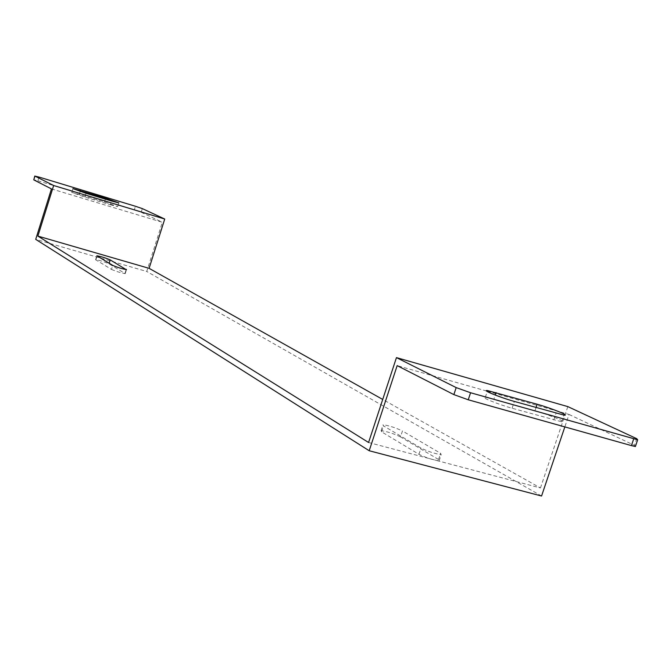 <?xml version="1.0" encoding="UTF-8"?>
<svg xmlns="http://www.w3.org/2000/svg" width="672" height="672" viewBox="0 0 672 672"><rect width="100%" height="100%" fill="white"/><g stroke="black" fill="none" stroke-linecap="round" stroke-linejoin="round"><path stroke-width="0.5" stroke-dasharray="3.36 2.52" d="M51.442 188.899L162.338 222.272L146.756 271.471L35.717 239.358M541.565 496.02L146.756 271.471M111.485 269.405C116.542 271.572 121.12 272.983 125.219 273.63L108.99 263.785C104.051 261.685 99.59 260.316 95.617 259.686L111.485 269.405L112.753 265.39M400.504 436.892C393.439 433.532 386.971 431.466 381.1 430.685L381.587 431.827L418.958 454.306C426.191 457.817 432.911 459.992 439.118 460.841L438.556 459.497L400.504 436.892L402.452 430.979L440.605 453.314L441.176 454.633C434.977 453.76 428.257 451.576 421.008 448.098L383.544 425.888L383.048 424.771C388.912 425.578 395.38 427.652 402.452 430.979M39.035 177.08L37.867 180.818L33.642 179.726M37.867 180.818L134.291 209.916L135.442 206.262M142.338 208.614L141.179 212.276L134.291 209.916M141.179 212.276L162.338 222.272M110.351 204.767L117.642 206.648L104.504 201.928L71.753 192.385L84.89 197.089L110.351 204.767L111.527 201.004M368.575 442.495L540.456 487.964L382.721 399.445M540.456 487.964L567.823 406.61M487.343 391.247L569.024 414.456L564.833 426.905M486.536 391.02L397.169 365.627M569.024 414.456L634.435 445.368L636.712 438.673M635.578 445.964L634.435 445.368M493.853 399.227L485.335 397.278C478.624 396.421 497.658 404.25 512.089 408.24L561.683 421.798C568.537 422.696 549.032 414.733 534.929 410.836L493.853 399.227L495.239 395.06M125 273.294L126.16 269.623M95.819 259.988L97.045 256.082M108.99 263.785L109.158 263.264M381.587 431.827L383.544 425.888M438.556 459.497L440.605 453.314M418.958 454.306L421.008 448.098M104.504 201.928L105.386 199.147M84.89 197.089L86.075 193.309M79.288 194.326L80.186 191.444M512.089 408.24L514.357 401.444M534.929 410.836L536.021 407.585M553.778 419.983L556.038 413.255M125.219 273.63L126.487 269.623M95.617 259.686L96.81 255.906M381.1 430.685L383.048 424.771M439.118 460.841L441.176 454.633M117.642 206.648L118.818 202.902M71.753 192.385L72.904 188.723M485.335 397.278L487.25 391.532M561.683 421.798L563.934 415.103"/><path stroke-width="1.01" d="M34.793 176.03L33.768 179.869L51.442 188.899L35.717 239.358L369.197 450.744L397.169 365.627L453.86 394.607L468.241 399.781L470.576 392.75L456.179 387.601L396.455 357.613L567.823 406.61L636.712 438.673L637.678 439.79L470.576 392.75M564.833 426.905L541.565 496.02L369.197 450.744M382.721 399.445L149.108 268.338L37.884 236.09L53.651 185.514L164.732 219.038L142.338 208.614L135.442 206.262L39.035 177.08L34.936 176.114L53.651 185.514M396.455 357.613L368.575 442.495L37.884 236.09M126.269 269.287L126.487 269.623C122.388 268.951 117.81 267.54 112.753 265.39L96.844 255.78C100.817 256.435 105.269 257.804 110.216 259.896L126.16 269.623M149.108 268.338L164.732 219.038M514.357 401.444C499.934 397.429 480.875 389.668 487.57 390.575L537.138 404.233C551.233 408.164 570.78 416.06 563.934 415.103L514.357 401.444M487.343 391.247L486.536 391.02M633.704 438.858L631.411 445.603L635.393 446.527L635.578 445.964M631.411 445.603L468.241 399.781M105.68 198.206L118.818 202.902L111.527 201.004L86.075 193.309L72.929 188.622L105.68 198.206L105.386 199.147M33.768 179.869L34.936 176.114M456.179 387.601L453.86 394.607M109.158 263.264L110.216 259.896M80.186 191.444L80.455 190.579M495.239 395.06L496.07 392.557M536.021 407.585L537.138 404.233M635.393 446.527L637.678 439.79M487.25 391.532L487.57 390.575"/></g></svg>
